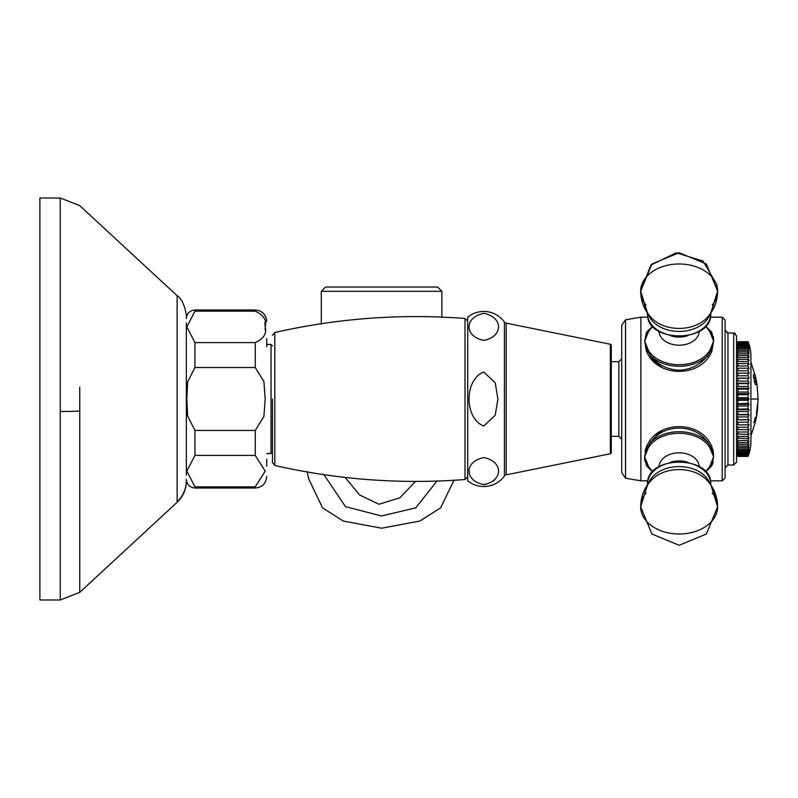 <?xml version="1.0" encoding="UTF-8"?>
<svg xmlns="http://www.w3.org/2000/svg" width="798" height="798" viewBox="0 0 798 798"><rect width="100%" height="100%" fill="white"/><g stroke="black" fill="none" stroke-linecap="round" stroke-linejoin="round"><path stroke-width="1.2" d="M272.477 399L272.477 462.66L272.477 399M345.095 477.404L359.559 494.94L378.91 504.266L399.898 497.802L415.519 481.423M441.883 291.33L321.285 291.33L325.594 287.021L437.573 287.021L441.883 291.33L441.883 317.345M321.285 291.33L321.285 324.108M274.811 332.517L274.811 465.483C337.594 479.738 400.995 484.426 465.005 479.538L465.005 318.462C400.995 313.574 337.594 318.262 274.811 332.517L272.477 335.34M323.669 474.281L345.444 506.63L381.584 515.987L415.838 507.827L437.114 480.845M504.426 322.003A2.873 2.873 0 0 0 506.181 323.14L506.181 474.86A2.873 2.873 0 0 0 504.426 475.987A25.476 25.476 0 0 1 467.728 480.835L467.728 317.165A25.476 25.476 0 0 1 504.426 322.003L504.426 475.987M611.288 452.616A1.147 1.147 0 0 1 610.37 453.743L610.37 344.257A1.147 1.147 0 0 1 611.288 345.384L611.288 452.616L611.288 436.326L618.839 436.326L618.839 361.674L621.712 358.801M483.788 484.615C464.137 480.915 464.137 461.314 483.788 457.613C503.418 461.294 503.458 480.895 483.788 484.615L485.852 484.476M493.453 481.104L495.099 479.359M618.839 361.674L611.288 361.674L611.288 345.384A1.147 1.147 0 0 0 610.37 344.257L506.181 323.14M610.37 453.743L506.181 474.86M483.788 313.385C503.408 317.055 503.468 336.656 483.788 340.387C464.117 336.686 464.167 317.075 483.788 313.385M483.788 371.998L495.229 382.831L497.902 399.17L495.189 415.269L483.788 426.002C464.157 418.591 464.117 379.429 483.788 371.998M712.305 304.976A38.474 27.202 0 0 0 717.611 291.19L710.719 313.165L717.611 291.19A38.474 27.202 180 0 0 679.138 263.978A38.474 27.202 180 0 0 640.664 291.19C640.824 301.943 644.704 311.13 652.305 318.761L652.305 318.761A33.167 23.451 -0 0 0 679.138 328.427A33.167 23.451 -0 0 0 705.971 318.761C713.572 311.13 717.452 301.943 717.611 291.19L710.719 313.784A31.581 22.334 180 0 1 679.138 336.118A31.581 22.334 180 0 1 647.557 313.784C645.772 343.2 712.504 343.2 710.719 313.784L710.37 317.165L722.21 317.165L722.21 480.835L725.083 477.962L725.083 343.17C725.083 302.602 725.083 324.587 725.083 343.17M621.712 451.169L621.712 346.831C621.712 308.926 621.712 329.474 621.712 346.831L621.712 376.307L621.712 346.831M650.679 470.032L646.45 465.663L644.684 456.865L648.375 447.708A33.396 23.611 0 0 1 679.138 433.284A33.396 23.611 0 0 1 709.901 447.708L713.592 456.865L709.901 466.082L711.846 462.411M705.362 326.492A33.396 23.611 180 0 1 709.901 331.918L713.592 341.135L709.901 350.292L711.846 346.651M736.564 454.99L738 456.406L736.564 454.99L736.564 462.172L736.564 354.332C736.564 321.883 736.564 339.469 736.564 354.332M647.906 317.165L640.874 317.165L640.874 480.835L647.906 480.835L647.557 484.216A31.581 22.334 0 0 1 679.138 461.882A31.581 22.334 0 0 1 710.719 484.216L717.611 506.81C717.452 496.057 713.572 486.87 705.971 479.229L705.971 479.229A33.167 23.451 180 0 0 679.138 469.563A33.167 23.451 180 0 0 652.305 479.229L652.285 479.259M707.597 327.968L711.826 332.337L713.592 341.135L711.826 351.529L708.654 357.085C695.936 376.087 662.43 376.157 649.622 357.085L646.45 351.529L644.684 341.135L646.45 332.337L650.679 327.968M713.621 341.514L713.362 336.626M647.916 331.459L647.567 332.048A1.436 1.117 27.5 0 1 646.45 332.337L644.684 341.135L646.45 351.529L649.622 357.085L661.911 367.309M652.914 471.508A33.396 23.611 0 0 1 648.375 466.082L644.684 456.865L646.45 446.461L649.622 440.915C662.34 421.913 695.856 421.843 708.654 440.915L711.826 446.461L713.592 456.865L711.826 465.663L707.597 470.032M645.971 493.024A38.474 27.202 0 0 0 640.664 506.81L651.926 534.012L679.138 545.283L706.35 534.012L717.611 506.81A38.474 27.202 180 0 1 679.138 534.012A38.474 27.202 180 0 1 640.664 506.81L651.926 534.012L679.138 545.283L706.35 534.002L717.611 506.81L710.719 484.216C712.504 454.8 645.772 454.8 647.557 484.216L640.664 506.81L651.926 534.012L679.138 545.283L706.35 534.012L717.611 506.81A38.474 27.202 0 0 0 712.305 493.024M647.567 314.482L640.664 291.19A38.474 27.202 0 0 0 645.971 304.976M709.522 355.928L711.826 351.529A1.436 0.798 -159.7 0 1 710.709 350.911A1.147 0.748 -149.1 0 0 709.901 350.292A33.396 23.611 180 0 1 679.138 364.716A33.396 23.611 180 0 1 648.375 350.292A1.147 0.748 149.1 0 0 647.567 350.911L650.799 355.778A1.436 0.608 -38 0 1 649.622 357.085L646.45 351.529L649.622 357.085M705.362 471.508A33.396 23.611 0 0 0 709.901 466.082A1.147 0.748 30.9 0 0 710.709 465.952L713.592 456.865L710.709 447.089L707.477 442.222C694.958 423.379 663.228 423.429 650.799 442.222L647.567 447.089L644.684 456.865L644.914 461.394M712.345 464.586L713.282 461.753M713.592 456.865L713.342 451.818L713.592 456.865M713.332 451.768L712.734 449.184L713.332 451.768M709.901 447.708A1.147 0.748 -30.9 0 0 710.709 447.089A1.436 0.798 159.7 0 1 711.826 446.461L709.522 442.072M661.911 430.691L655.238 435.179M708.654 440.915A1.436 0.608 142 0 0 707.477 442.222A34.454 24.359 180 0 0 650.799 442.222A1.436 0.608 38 0 0 649.622 440.915L646.45 446.461A1.436 0.798 20.3 0 1 647.567 447.089A1.147 0.748 30.9 0 0 648.375 447.708L646.43 451.349M645.931 447.937L644.993 451.518L645.931 447.937M705.681 471.857L707.477 469.942M648.375 466.082A1.147 0.748 149.1 0 1 647.567 465.952L650.799 469.942M646.45 465.663A1.436 1.117 -27.5 0 1 647.567 465.952L644.684 456.895M648.375 350.292L644.684 341.165L648.375 331.918L646.43 335.579M650.799 328.058L650.051 328.776M705.681 326.143L707.477 328.058M708.654 357.085A1.436 0.608 38 0 1 707.477 355.778L710.709 350.911L713.592 341.135L710.709 332.048A1.436 1.117 152.5 0 0 711.826 332.337M650.799 355.778C657.831 364.776 667.278 369.594 679.138 370.232C690.978 369.604 700.425 364.786 707.477 355.778A34.454 24.359 180 0 1 650.799 355.778M709.901 331.918A1.147 0.748 -30.9 0 1 710.709 332.048M652.914 326.492A33.396 23.611 180 0 0 648.375 331.918A1.147 0.748 -149.1 0 0 647.567 332.048L644.684 341.135L647.567 350.911A1.436 0.798 -20.3 0 1 646.45 351.529M625.542 319.808L621.712 325.215L625.542 319.808L640.874 317.165L625.542 319.808L625.542 478.192L621.712 472.785L621.712 421.683M644.624 458.601L644.724 460.197M621.712 325.215L621.712 376.307M736.564 343.01L738 341.584L736.564 343.01L736.564 335.828L733.691 332.956L727.956 332.956L727.956 465.035L725.083 467.907L727.956 465.035L733.691 465.035L733.691 332.956L735.317 333.464M749.073 344.447L748.055 341.584L749.073 344.447A40.199 40.199 0 0 1 750.928 355.928L750.928 399L758.1 399L757.571 408.307M750.928 442.072A40.199 40.199 0 0 1 749.073 453.553L748.055 456.406L749.073 453.553A40.199 40.199 0 0 0 750.928 442.072L750.928 399M736.564 343.958L738 342.432L748.055 342.432L749.073 345.494L748.055 342.95L738 342.95L738 343.679L748.055 343.679L749.073 346.791L748.055 344.447L738 344.447L738 345.444L748.055 345.444L749.073 348.596L748.055 346.472L738 346.472L738 347.738L748.055 347.738L748.055 346.472M736.564 343.22L738 341.734L748.055 341.734L749.073 344.706L748.055 341.993L738 342.432M738 341.993L736.564 343.349M748.055 341.734L738 341.734M738 456.266L748.055 456.266L738 456.266L736.564 454.78M736.564 454.651L738 456.007L748.055 455.568L738 456.007M738 455.568L736.564 454.042M736.564 453.783L738 455.05L748.055 455.05L748.055 454.321L738 454.321L738 455.05M738 454.321L736.564 452.765M736.564 452.386L738 453.553L748.055 453.553L748.055 452.546L738 452.546L738 453.553M738 452.546L736.564 450.98M736.564 450.471L738 451.528L748.055 451.528L748.055 450.262L738 450.262L738 451.528M738 450.262L736.564 448.685M736.564 448.057L738 449.005L748.055 449.005L748.055 447.479L738 447.479L738 449.005M738 447.479L736.564 445.922M736.564 445.184L738 445.992L748.055 445.992L748.055 444.227L738 444.227L738 445.992M738 444.227L736.564 442.7M736.564 441.853L738 442.531L748.055 442.531L748.055 440.536L738 440.536L738 442.531M738 440.536L736.564 439.06M736.564 438.112L748.055 438.651L748.055 436.446L738 436.446L738 438.651M738 436.446L736.564 435.03M736.564 434.002L748.055 434.391L748.055 431.997L738 431.997L738 434.391M738 431.997L736.564 430.661M736.564 429.553L748.055 429.783L748.055 427.239L738 427.239L738 429.783M738 427.239L736.564 425.982M736.564 424.805L748.055 424.885L748.055 422.202L738 422.202L738 424.885M738 422.202L736.564 421.045M736.564 419.808L748.055 419.738L748.055 416.935L738 416.935L738 419.738M738 416.935L736.564 415.888M736.564 414.611L748.055 414.391L748.055 411.509L738 411.509L738 414.391M738 411.509L736.564 410.581M736.564 409.264L748.055 408.895L748.055 405.953L738 405.953L738 408.895M738 405.953L736.564 405.155M736.564 403.818L748.055 403.299L748.055 400.327L738 400.327L738 403.299M738 400.327L736.564 399.668M736.564 398.332L738 397.663L748.055 397.663L748.055 394.701L738 394.701L738 397.663M738 394.701L736.564 394.172M736.564 392.845L738 392.047L748.055 392.047L748.055 389.105L738 389.105L738 392.047M738 389.105L736.564 388.736M736.564 387.419L738 386.491L748.055 386.491L748.055 383.609L738 383.609L738 386.491M738 383.609L736.564 383.389M736.564 382.112L738 381.055L748.055 381.055L748.055 378.262L738 378.262L738 381.055M738 378.262L736.564 378.192M736.564 376.955L738 375.798L748.055 375.798L748.055 373.115L738 373.115L738 375.798M738 373.115L736.564 373.195M736.564 372.018L738 370.761L748.055 370.761L748.055 368.207L738 368.207L738 370.761M738 368.207L736.564 368.447M736.564 367.339L738 365.993L748.055 365.993L748.055 363.609L738 363.609L738 365.993M738 363.609L736.564 363.998M736.564 362.97L738 361.544L748.055 361.544L748.055 359.349L738 359.349L738 361.544M738 359.349L736.564 359.878M736.564 358.94L738 357.464L748.055 357.464L748.055 355.469L738 355.469L738 357.464M738 355.469L736.564 356.147M736.564 355.3L738 353.773L748.055 353.773L748.055 352.008L738 352.008L738 353.773M738 352.008L736.564 352.816M736.564 352.078L738 350.522L748.055 350.522L748.055 348.995L738 348.995L738 350.522M738 348.995L736.564 349.943M736.564 349.305L738 347.738M738 346.472L736.564 347.529M736.564 347.02L738 345.444M738 344.447L736.564 345.614M736.564 345.225L738 343.679M738 342.95L736.564 344.217M748.055 342.95L748.055 343.679M748.055 344.447L748.055 345.444M748.055 347.738L749.073 350.891L748.055 348.995M748.055 350.522L749.073 353.634L748.055 352.008M748.055 353.773L749.073 356.826L748.055 355.469M748.055 357.464L749.073 360.427L748.055 359.349M748.055 361.544L749.073 364.387L748.055 363.609M748.055 365.993L749.073 368.686L748.055 368.207M748.055 370.761L749.073 373.284L748.055 373.115M748.055 375.798L749.073 378.122L748.055 378.262M748.055 381.055L749.073 383.16L748.055 383.609M748.055 386.491L749.073 388.357L748.055 389.105M748.055 392.047L749.073 393.653L748.055 394.701M748.055 397.663L749.073 399L748.055 400.327M748.055 403.299L749.073 404.347L748.055 405.953M748.055 408.895L749.073 409.643L748.055 411.509M748.055 414.391L749.073 414.84L748.055 416.935M748.055 419.738L749.073 419.878L748.055 422.202M748.055 424.885L749.073 424.716L748.055 427.239M748.055 429.783L749.073 429.304L748.055 431.997M748.055 434.391L749.073 433.613L748.055 436.446M748.055 438.651L749.073 437.573L748.055 440.536M748.055 442.531L749.073 441.174L748.055 444.227M748.055 445.992L749.073 444.356L748.055 447.479M748.055 449.005L749.073 447.109L748.055 450.262M748.055 451.528L749.073 449.404L748.055 452.546M748.055 453.553L749.073 451.209L748.055 454.321M748.055 455.05L749.073 452.506L748.055 455.568M748.055 456.007L749.073 453.294L748.055 456.266M749.073 378.122L736.564 378.122M749.073 383.16L736.564 383.16M749.073 388.357L736.564 388.357M749.073 393.653L736.564 393.653M749.073 399L736.564 399M749.073 404.347L736.564 404.347M749.073 409.643L736.564 409.643M749.073 414.84L736.564 414.84M749.073 419.878L736.564 419.878M748.055 456.406L738 456.406M754.738 374.481A97.865 97.865 0 0 1 756.813 384.706L755.357 384.466L754.728 382.551A96.149 96.149 0 0 0 754.539 381.454L753.711 377.763A96.089 96.089 0 0 0 753.462 376.696L753.531 374.481L754.738 374.481M756.853 384.736L756.484 382.332A97.925 97.925 0 0 0 756.115 380.267L755.357 376.736A97.925 97.925 0 0 0 754.828 374.561L754.968 374.561A98.064 98.064 0 0 1 755.427 376.407L756.305 380.506M755.606 377.115L750.928 362.172M755.207 381.693L755.048 380.736L755.147 381.693M755.157 422.491L753.93 422.611L755.267 417.494L754.709 421.174L755.487 421.294M757.511 409.454L756.414 413.494L757.591 404.047A97.725 97.725 0 0 1 757.561 404.546L757.631 408.307M757.392 407.249L757.292 408.137M757.561 404.546L757.332 407.249M757.591 404.047L757.531 404.047A97.665 97.665 0 0 1 757.501 404.546M757.182 409.593L756.454 413.444M754.928 421.703L754.709 421.174M754.978 419.618L754.649 421.174M755.367 417.563L754.918 419.618M754.679 374.481A97.805 97.805 0 0 1 756.753 384.706L756.813 384.706M755.427 376.407L754.908 374.561M754.25 377.554L754.599 378.461L754.25 377.205L755.028 377.205L754.25 377.205M756.514 382.003L756.414 381.404M754.599 378.452L755.357 378.422L755.088 377.205L754.31 377.554M755.347 382.023L756.065 381.983L755.846 380.776L755.088 381.065M756.524 381.683L757.003 384.736M756.614 382.003L756.215 379.998M266.731 453.553L271.041 453.553L271.041 344.447L266.731 344.447M194.951 342.611L186.832 326.891L194.951 311.16L255.25 311.16C263.699 315.13 267.011 320.367 265.195 326.891C267.021 333.384 263.699 338.631 255.25 342.611L194.951 342.611L194.951 367.549L255.25 367.549L263.919 381.614L265.195 399.02L263.899 416.466L255.25 430.451L194.951 430.451L187.66 415.997L186.832 398.95L187.68 381.873L194.951 367.549M194.951 486.84L186.832 471.089L194.951 455.389L255.25 455.389L265.195 471.119L255.25 486.84L194.951 486.84L255.25 486.84L255.25 488.007C262.223 487.329 266.053 483.498 266.731 476.526C266.053 483.498 262.223 487.329 255.25 488.007L194.951 488.007L194.951 486.84M266.731 338.701L266.731 346.781M265.056 329.973L265.165 328.417M265.195 326.891L264.916 322.512M266.731 466.142L266.731 459.299M186.333 475.089L186.333 322.911M79.74 387.1L79.74 592.355L177.126 502.281L177.126 296.297M79.74 205.645L60.239 198.004L60.239 599.996L39.9 599.986L39.9 198.004L60.239 198.004L79.74 205.645L177.126 295.719C185.126 300.367 187.161 319.569 186.333 316.796L186.333 317.255M454.082 480.087L440.606 507.877L419.888 521.034L381.584 528.206L343.28 521.034L322.572 507.877L308.866 479.239L307.031 471.468M699.228 466.64A20.1 14.214 180 0 0 679.138 452.805A20.1 14.214 180 0 0 659.048 466.64M670.34 462.361A20.1 14.214 0 0 1 679.138 460.925A20.1 14.214 0 0 1 687.936 462.361M659.048 331.36A20.1 14.214 -0 0 0 679.138 345.195A20.1 14.214 -0 0 0 699.228 331.36M687.936 335.639A20.1 14.214 180 0 1 679.138 337.075A20.1 14.214 180 0 1 670.34 335.639M648.465 483.588A31.581 22.334 0 0 1 679.138 466.571A31.581 22.334 0 0 1 709.811 483.588M709.811 314.412A31.581 22.334 180 0 1 679.138 331.429A31.581 22.334 180 0 1 648.465 314.412M710.709 465.952A1.436 1.117 -152.5 0 1 711.826 465.663M194.951 455.389L194.951 430.451M255.25 342.611L255.25 367.549M255.25 430.451L255.25 455.389M194.951 311.16L194.951 309.993C189.725 310.502 186.852 313.375 186.333 318.601C186.852 313.375 189.725 310.502 194.951 309.993L255.25 309.993L255.25 311.16M177.126 501.713A28.718 28.558 -0 0 0 186.333 480.745M79.74 411.02A28.718 1.786 180 0 1 60.239 411.499M274.811 465.483L272.477 462.66M465.005 479.538L467.728 476.665M465.005 318.462L467.728 321.325L465.005 318.462M625.542 478.192L640.874 480.835L625.542 478.192L621.712 472.785M726.918 332.766L727.956 332.956L725.083 330.182M733.691 465.035L736.564 462.172M710.719 484.216L710.37 480.835L710.719 484.216L710.37 480.835L722.21 480.835M717.611 291.19L706.35 263.988L679.138 252.717L651.926 263.988L640.664 291.19L650.899 265.056L676.185 252.826L703.048 261.046L717.163 285.315L703.048 261.046L676.185 252.826L650.899 265.056L640.664 291.19L647.557 313.165L640.664 291.19L651.926 263.988L679.138 252.717L706.35 263.988L717.611 291.19M652.594 471.857L648.295 467.109M722.21 317.165L725.083 320.038L722.21 317.165M618.839 436.326L621.712 439.199L618.839 436.326M652.594 326.143L648.295 330.891M652.305 479.229C644.704 486.86 640.824 496.057 640.664 506.81L651.926 534.012L679.138 545.283L706.35 534.002L717.611 506.81M647.906 480.835L647.557 484.216L647.906 480.835M647.557 484.835L640.664 506.81L647.557 484.835M710.719 484.835L717.153 500.875M757.053 384.736L758.1 399M750.928 435.828L755.227 422.551M755.477 421.544L757.551 409.334M757.601 408.257L757.492 409.334M755.417 421.544L755.167 422.551M757.531 409.504L756.843 414.631M756.833 414.701L756.474 416.785M756.424 417.075L755.945 419.439M272.477 452.117L271.041 453.553M272.477 345.883L271.041 344.447M194.951 488.007C189.725 487.498 186.852 484.625 186.333 479.399C186.852 484.625 189.725 487.498 194.951 488.007M255.25 309.993C262.223 310.671 266.053 314.502 266.731 321.474C266.053 314.502 262.223 310.671 255.25 309.993M177.126 502.281C183.121 496.536 186.193 489.503 186.333 481.194C186.193 489.503 183.121 496.536 177.126 502.281M60.239 599.996L79.74 592.355L60.239 599.996M177.126 295.719C185.126 300.367 187.161 319.569 186.333 316.796"/></g></svg>
